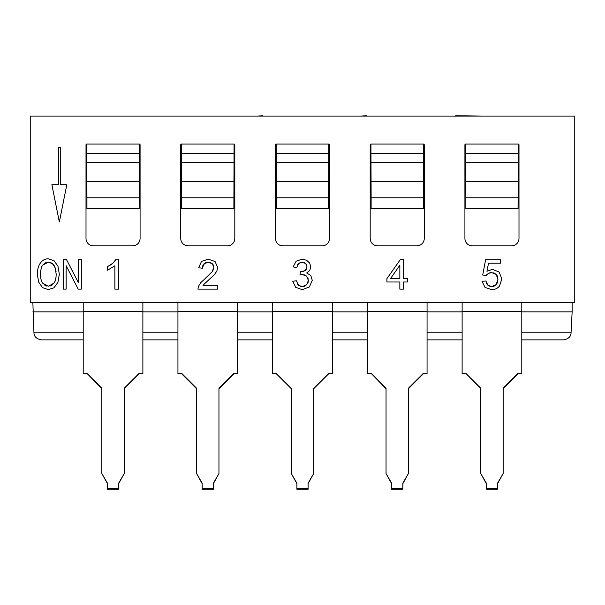 <?xml version="1.0" encoding="UTF-8"?>
<svg xmlns="http://www.w3.org/2000/svg" width="605" height="605" viewBox="0 0 605 605"><rect width="100%" height="100%" fill="white"/><g stroke="black" fill="none" stroke-linecap="round" stroke-linejoin="round"><path stroke-width="0.91" d="M32.859 302.56L33.956 332.788C34.024 336.584 36.504 338.936 41.405 339.859L83.21 339.859M521.79 311.885L572.141 311.885L571.044 332.788C570.976 336.584 568.496 338.936 563.595 339.859L521.79 339.859M462.122 339.859L427.062 339.859M367.394 339.859L332.334 339.859M272.666 339.859L237.606 339.859M177.938 339.859L142.878 339.859M427.062 311.885L462.122 311.885M332.334 311.885L367.394 311.885M237.606 311.885L272.666 311.885M142.878 311.885L177.938 311.885M32.859 311.885L83.21 311.885M572.141 302.56L572.141 311.885M521.79 302.56L521.79 373.338L518.061 373.338L503.148 388.236L503.148 473.526L497.552 483.206L497.552 489.279L486.359 489.279L486.359 488.795L497.552 488.795M518.061 373.338L518.061 373.829L521.79 373.829L521.79 373.338M462.122 302.56L462.122 373.338L465.85 373.338L480.771 388.728M465.85 373.829L462.122 373.829L462.122 373.338M30.25 302.56L574.75 302.56L574.75 116.092L30.25 116.092L30.25 302.56M465.85 197.782L465.661 144.066A0.749 0.749 0 0 0 464.92 144.807L464.92 238.415A7.457 7.457 0 0 0 472.376 245.88L511.535 245.88A7.457 7.457 0 0 0 518.992 238.415L518.992 144.807A0.749 0.749 0 0 0 518.251 144.066L518.061 208.589L465.85 208.589L465.85 197.782L518.061 197.782M371.122 197.782L370.933 144.066A0.749 0.749 0 0 0 370.192 144.807L370.192 238.415A7.457 7.457 0 0 0 377.649 245.88L416.807 245.88A7.457 7.457 0 0 0 424.264 238.415L424.264 144.807A0.749 0.749 0 0 0 423.523 144.066L423.334 208.589L371.122 208.589L371.122 197.782L423.334 197.782M276.394 197.782L276.205 144.066A0.749 0.749 0 0 0 275.464 144.807L275.464 238.415A7.457 7.457 0 0 0 282.921 245.88L322.079 245.88A7.457 7.457 0 0 0 329.536 238.415L329.536 144.807A0.749 0.749 0 0 0 328.795 144.066L328.606 208.589L276.394 208.589L276.394 197.782L328.606 197.782M181.666 197.782L181.477 144.066A0.749 0.749 0 0 0 180.736 144.807L180.736 238.415A7.457 7.457 0 0 0 188.193 245.88L227.351 245.88A7.457 7.457 0 0 0 234.808 238.415L234.808 144.807A0.749 0.749 0 0 0 234.067 144.066L233.878 208.589L181.666 208.589L181.666 197.782L233.878 197.782M86.938 197.782L86.749 144.066A0.749 0.749 0 0 0 86.008 144.807L86.008 238.415A7.457 7.457 0 0 0 93.465 245.88L132.624 245.88A7.457 7.457 0 0 0 140.08 238.415L140.08 144.807A0.749 0.749 0 0 0 139.339 144.066L139.15 208.589L86.938 208.589L86.938 197.782L139.15 197.782M487.07 284.274L486.39 282.921M490.209 286.467L487.887 285.227L485.913 281L482.064 281.325L484.991 287.375L491.653 289.644C494.95 289.651 497.567 288.441 499.496 286.029L501.848 279.026L499.155 272.068L492.568 269.354L486.927 271.229L488.537 263.213L500.441 263.213L500.441 259.711L485.603 259.711L482.714 275.033L486.155 275.479L488.394 273.399L491.593 272.59L496.183 274.405L497.96 279.351L496.13 284.645L491.653 286.634L487.887 285.227M495.14 285.537L494.126 286.127M494.035 286.165L492.946 286.505M497.817 281.083L497.446 282.482M497.363 282.694L496.886 283.647M496.917 275.328L497.401 276.266M497.461 276.402L497.824 277.71M493.037 272.726L494.224 273.074M494.391 273.15L496.183 274.405M489.377 272.961L490.413 272.689M486.73 274.715L487.456 274.027M208.551 275.547L200.762 282.626L198.342 286.588L197.933 289.137L217.656 289.137L217.656 285.62L203.023 285.62L203.431 285M213.694 268.635L213.179 270.087M212.983 264.536L213.436 265.353M213.474 265.436L213.746 266.321M209.512 262.32L210.57 262.623M210.737 262.691L212.279 263.72L213.845 267.38L212.136 271.796L205.564 278.103M202.917 265.391L205.632 262.699M205.745 262.646L206.857 262.336M202.516 266.729L202.841 265.565M205.685 282.573L206.6 281.756M203.998 284.274L214.442 274.632L216.885 270.987L217.611 267.463L215.108 261.564L208.309 259.182L201.533 261.39L198.621 267.811L202.388 268.196L203.998 263.803L208.233 262.215L212.279 263.72M297.721 284.32L296.987 282.883M300.791 286.467L298.53 285.273L296.397 280.773L292.729 281.264L295.679 287.33L302.213 289.666L309.412 286.959L312.271 280.327L310.804 275.525L306.69 272.976L309.768 270.458L310.804 266.934L309.7 263.092L306.569 260.241L302.069 259.182L296.148 261.216L293.1 266.911L296.76 267.569L298.59 263.53L300.738 262.358M305.654 285.636L304.708 286.15M304.61 286.188L303.521 286.513M308.263 281.726L307.937 282.837M307.885 282.959L307.378 283.896M307.446 277.128L307.9 277.952M307.96 278.088L308.263 279.139M303.831 274.723L304.92 275.041M305.033 275.094L306.735 276.258L308.384 280.41L306.599 284.849L302.235 286.634L298.53 285.273M301.003 274.776L301.827 274.647M298.59 263.53L302.152 262.192L305.661 263.523L307.037 266.85L305.162 270.616L300.36 271.796L299.959 275.01L302.538 274.609L306.735 276.258M305.162 270.616L302.485 271.698M306.901 268.144L306.546 269.119M306.508 269.187L305.971 269.936M306.433 264.491L306.879 265.565M303.574 262.358L304.708 262.812M297.199 265.746L297.826 264.453M111.365 264.423L109.603 265.587M115.464 260.369L114.413 261.7M262.918 116.092L290.06 116.092M257.745 116.092L262.918 115.721M307.786 116.092L338.891 116.092M366.297 116.092L390.959 116.092M361.124 116.092L366.297 115.721M410.765 116.092L436.674 116.092M455.671 115.721L481.512 116.092M465.85 144.066L518.061 144.066M371.122 144.066L423.334 144.066M276.394 144.066L328.606 144.066M181.666 144.066L233.878 144.066M86.938 144.066L139.15 144.066M58.405 147.416L58.405 184.714L51.879 184.714L59.343 222.005L66.8 184.714L60.273 184.714L60.273 147.416L58.405 147.416M37.359 274.609L38.675 282.059L42.539 287.625L48.347 289.644L53.928 287.814L57.921 282.384L59.335 274.262L57.982 266.26L54.095 260.763L48.362 258.774C45.118 258.774 42.471 260.18 40.429 262.978C38.38 265.792 37.359 269.664 37.359 274.609M42.811 265.066L48.377 262.169L52.469 263.682L55.244 267.894L56.197 274.239C56.031 278.701 55.289 281.673 53.974 283.14L48.332 286.271L42.721 283.178C41.382 281.65 40.641 278.814 40.497 274.67C40.694 269.406 41.465 266.208 42.811 265.066M40.701 271.002L41.223 268.325M41.465 267.576L41.957 266.404M41.858 281.718L41.193 279.994M41.148 279.843L40.679 277.604M46.729 286.082L45.473 285.628M45.33 285.552L44.021 284.637M52.68 284.607L51.364 285.537M51.221 285.613L49.95 286.082M56.008 277.377L55.516 279.812M55.478 279.934L54.821 281.688M55.736 269.656L56.068 271.751M53.52 264.725L54.442 266.087M49.807 262.336L51.145 262.82M44.165 263.697L45.504 262.835M45.662 262.751L46.872 262.343M63.215 289.137L66.134 289.137L66.134 265.693L78.196 289.137L81.32 289.137L81.32 259.303L78.4 259.303L78.4 282.724L66.338 259.303L63.215 259.303L63.215 289.137M399.852 289.137L403.52 289.137L403.52 281.998L407.543 281.998L407.543 278.64L403.52 278.64L403.52 259.303L400.525 259.303L386.913 278.64L386.913 281.998L399.852 281.998L399.852 289.137M390.512 278.64L399.852 265.187L399.852 278.64L390.512 278.64M300.95 271.842L300.36 271.796M203.023 285.62L204.558 283.639M118.542 289.137L118.542 259.182L116.175 259.182L112.923 263.167L107.546 266.669L107.546 270.208L114.874 265.792L114.874 289.137L118.542 289.137M83.21 302.56L83.21 373.338L86.938 373.338L101.852 388.728M86.938 373.829L83.21 373.829L83.21 373.338M142.878 302.56L142.878 373.338L139.15 373.338L124.229 388.236L124.229 473.526L118.64 483.206L118.64 489.279L107.448 489.279L107.448 483.206L101.852 473.526L101.852 388.236L86.938 373.338M139.15 373.338L139.15 373.829L142.878 373.829L142.878 373.338M107.448 483.697L101.852 473.526M139.15 373.829L124.229 388.728M124.229 473.526L118.64 483.697M107.448 488.795L118.64 488.795M427.062 302.56L427.062 373.338L423.334 373.338L408.413 388.236L408.413 473.526L402.824 483.206L402.824 489.279L391.632 489.279L391.632 483.206L386.043 473.526L386.043 388.236L371.122 373.338L386.043 388.728M423.334 373.338L423.334 373.829L427.062 373.829L427.062 373.338M367.394 302.56L367.394 373.338L371.122 373.338M371.122 373.829L367.394 373.829L367.394 373.338M391.632 488.795L402.824 488.795M423.334 373.829L408.413 388.728M408.413 473.526L402.824 483.697M391.632 483.697L386.043 473.526M332.334 302.56L332.334 373.829L328.606 373.829L313.685 388.728M272.666 302.56L272.666 373.829L276.394 373.829L291.315 388.728M272.666 373.338L276.394 373.338L291.315 388.236L291.315 473.526L296.904 483.206L296.904 488.795L308.096 488.795L308.096 483.206L313.685 473.526L308.096 483.697M332.334 373.338L328.606 373.338L313.685 388.236L313.685 473.526M308.096 488.795L308.096 489.279L296.904 489.279L296.904 488.795M328.606 373.338L328.606 373.829M296.904 483.697L291.315 473.526M276.394 373.338L276.394 373.829M237.606 302.56L237.606 373.829L233.878 373.829L218.957 388.728M177.938 302.56L177.938 373.829L181.666 373.829L196.587 388.728M177.938 373.338L181.666 373.338L196.587 388.236L196.587 473.526L202.176 483.206L202.176 488.795L213.368 488.795L213.368 483.206L218.957 473.526L213.368 483.697M237.606 373.338L233.878 373.338L218.957 388.236L218.957 473.526M213.368 488.795L213.368 489.279L202.176 489.279L202.176 488.795M233.878 373.338L233.878 373.829M202.176 483.697L196.587 473.526M181.666 373.338L181.666 373.829M486.359 488.795L486.359 483.206L480.771 473.526L480.771 388.236L465.85 373.338M503.148 473.526L497.552 483.697M518.061 373.829L503.148 388.728M486.359 483.697L480.771 473.526M571.044 332.788L521.79 332.788M462.122 332.788L427.062 332.788M367.394 332.788L332.334 332.788M272.666 332.788L237.606 332.788M177.938 332.788L142.878 332.788M83.21 332.788L33.956 332.788M465.85 162.707L518.061 162.707M465.85 153.383L518.061 153.383M371.122 162.707L423.334 162.707M371.122 153.383L423.334 153.383M276.394 162.707L328.606 162.707M276.394 153.383L328.606 153.383M181.666 162.707L233.878 162.707M181.666 153.383L233.878 153.383M86.938 162.707L139.15 162.707M86.938 153.383L139.15 153.383M83.21 311.401L142.878 311.401M367.394 311.401L427.062 311.401M272.666 311.401L332.334 311.401M177.938 311.401L237.606 311.401M462.122 311.401L521.79 311.401M465.85 181.356L518.061 181.356M371.122 181.356L423.334 181.356M276.394 181.356L328.606 181.356M181.666 181.356L233.878 181.356M86.938 181.356L139.15 181.356"/></g></svg>
